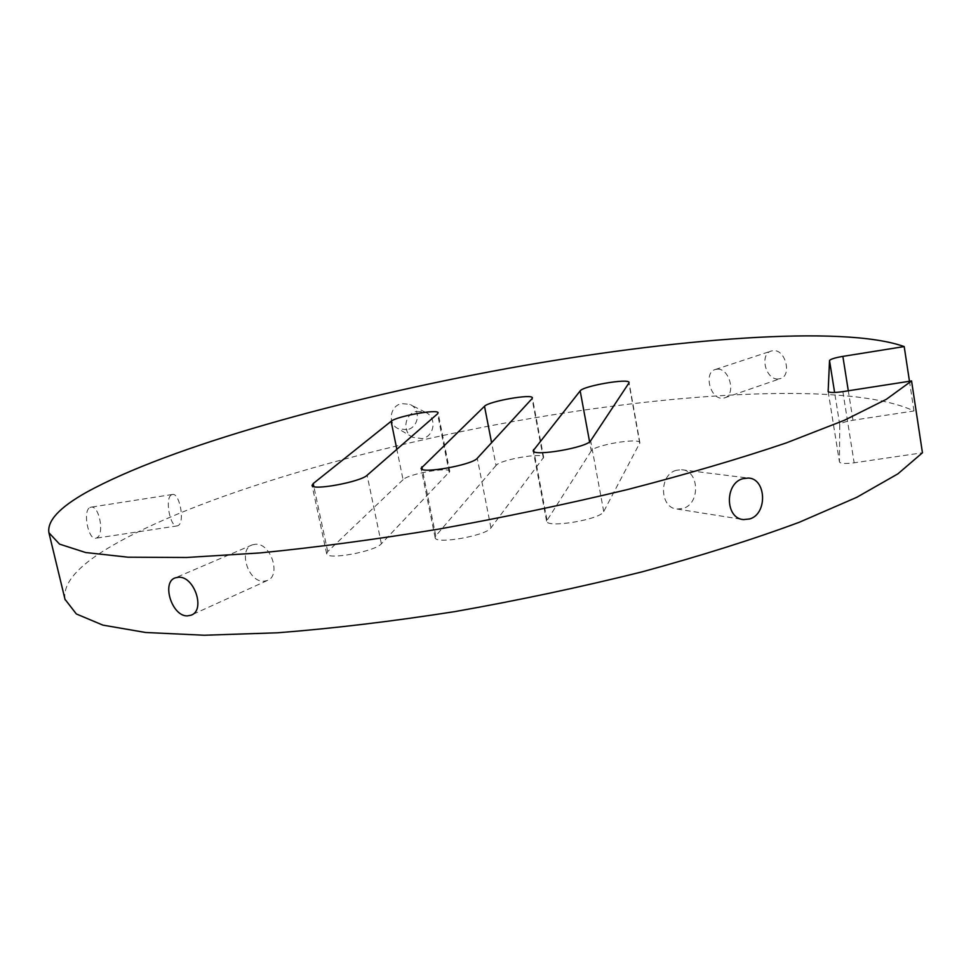<?xml version="1.0" encoding="UTF-8"?>
<svg xmlns="http://www.w3.org/2000/svg" width="971" height="971" viewBox="0 0 971 971"><rect width="100%" height="100%" fill="white"/><g stroke="black" fill="none" stroke-linecap="round" stroke-linejoin="round"><path stroke-width="0.73" stroke-dasharray="4.86 3.64" d="M171.406 494.87L172.316 494.494C179.404 492.273 185.133 521.585 178.385 525.432L177.365 525.881C170.277 528.212 164.524 498.378 171.406 494.87M89.854 507.566L90.873 507.178C99.054 504.799 104.722 533.795 97.003 537.764L95.886 538.213C88.434 540.58 82.474 511.122 89.854 507.566M64.996 599.301C62.921 585.125 74.779 569.625 100.559 552.79C182.002 500.708 353.189 450.228 517.652 420.734C681.557 391.677 851.822 381.882 913.978 410.976L852.963 420.249C844.976 421.608 840.57 423.113 839.757 424.764L839.454 461.978C840.558 463.616 845.462 463.895 854.152 462.803L922.45 452.789M496.035 465.473L435.785 535.883L435.129 537.643C434.935 544.719 486.459 535.725 490.962 527.872L543.663 457.292C543.724 452.11 500.016 459.647 496.035 465.473L491.593 442.679M403.062 479.698L327.725 551.552L326.669 553.725C326.511 560.376 375.292 551.528 381.372 543.772L449.791 471.433C449.864 466.505 408.208 473.884 403.062 479.698L396.848 449.318M591.266 450.908L546.6 521.099C546.37 528.588 600.988 519.461 603.719 511.523L639.901 442.8C639.962 437.375 593.973 445.07 591.266 450.908L589.591 441.817M913.978 410.976L909.475 381.275M406.958 429.752L397.976 428.599C387.356 423.623 389.905 405.672 401.642 403.596L409.823 404.397C421.317 408.864 419.108 427.592 406.958 429.752M778.123 378.981C765.524 379.977 759.201 353.857 771.484 350.968L773.45 350.64C785.721 349.499 792.033 375.85 780.32 378.641L778.123 378.981M717.351 369.174C729.682 368.094 736.37 395.1 724.5 397.904L722.315 398.231C709.959 399.045 703.49 372.233 715.396 369.478L717.351 369.174M416.741 411.364L425.225 412.177C437.096 416.79 434.85 436.319 422.239 438.601L412.881 437.387C401.776 432.18 404.519 413.537 416.741 411.364M676.265 470.316C658.775 474.673 659.54 508.064 677.09 509.047L683.001 508.452C700.601 503.815 699.387 470.219 681.545 469.721L676.265 470.316M255.507 544.245L252.326 544.852C237.822 549.331 248.151 582.272 263.675 581.241L267.231 580.549C281.566 575.912 270.945 542.874 255.507 544.245M842.864 391.629L854.152 462.803M852.963 420.249L848.302 390.791M839.757 424.764L834.611 392.478M828.178 391.544L839.442 461.856M543.359 458.239L532.047 398.632M490.962 527.872L477.283 458.263M435.785 535.883L422.324 469.369M449.27 472.622L437.533 413.828M381.372 543.772L367.123 475.256M327.725 551.552L313.851 486.605M639.768 443.492L628.892 383.06M603.719 511.523L590.647 440.773M546.94 519.752L533.941 451.588M172.316 494.494L90.873 507.178M177.365 525.881L95.886 538.213M828.154 391.459L839.454 461.978M543.663 457.292L532.375 397.843M435.129 537.643L421.098 468.313M449.791 471.433L438.091 412.821M326.669 553.725L312.067 485.415M639.901 442.8L629.05 382.489M546.6 521.099L533.176 450.714M724.5 397.904L780.32 378.641M715.396 369.478L771.484 350.968M425.225 412.177L409.823 404.397M412.881 437.387L397.976 428.599M677.09 509.047L742.439 519.424M681.545 469.721L748.289 478.048M252.326 544.852L175.35 577.818M267.231 580.549L191.712 614.898"/><path stroke-width="1.46" d="M64.996 599.301L76.345 613.963L102.926 625.13L145.626 632.485L204.262 635.24L277.415 632.801C332.568 628.516 391.714 621.464 454.829 611.609C518.769 600.296 581.265 587.018 642.304 571.798C700.868 555.837 753.168 539.342 799.194 522.301L856.701 497.346L897.847 473.884L922.45 452.789L911.563 380.948L842.864 391.629C834.125 392.842 829.222 392.794 828.154 391.459L828.178 391.544M909.475 381.275L904.195 346.574L842.864 356.381C834.829 357.777 830.387 359.185 829.525 360.581L828.154 391.362M532.047 398.632L532.375 397.843C532.618 393.546 488.68 401.302 484.505 406.279L421.098 468.313C420.649 474.2 472.501 464.939 477.283 458.263L532.047 398.632M437.533 413.828L438.091 412.821C438.346 408.73 396.471 416.292 391.119 421.293L313.208 483.57L312.067 485.415C311.655 490.962 360.751 481.919 367.123 475.256L437.533 413.828M628.892 383.06L629.05 382.489C629.281 377.986 583.061 385.96 580.173 390.888L533.176 450.714C532.691 456.94 587.661 447.473 590.647 440.773L628.892 383.06M904.195 346.574C842.731 324.63 672.26 338.697 507.627 368.446C342.411 398.596 169.719 446.332 86.273 492.406C59.462 507.493 47.009 520.942 48.926 532.763L59.534 544.124L85.63 552.523L128.002 557.196L186.517 557.488L259.803 552.948C315.174 547.498 374.636 539.585 438.188 529.207C502.638 517.579 565.692 504.374 627.351 489.59C686.546 474.285 739.453 458.749 786.097 442.982L844.442 420.249L886.329 399.324L911.563 380.948M187.403 615.881L191.008 615.226C205.84 610.443 194.334 575.973 178.543 577.235L175.35 577.818C161.174 582.078 171.94 616.609 187.403 615.881M749.685 518.951C767.733 513.962 766.374 478.485 748.289 478.048L742.839 478.691C724.584 483.327 725.034 518.563 743.543 519.594L749.685 518.951M848.302 390.791L842.864 356.381M834.611 392.478L829.525 360.581M491.593 442.679L484.505 406.279M422.324 469.369L421.815 466.82M396.848 449.318L391.119 421.293M313.851 486.605L313.208 483.57M589.591 441.817L580.173 390.888M533.941 451.588L533.552 449.585M65.13 599.847L48.926 532.763M742.439 519.424L743.543 519.594M191.712 614.898L191.008 615.226"/></g></svg>
